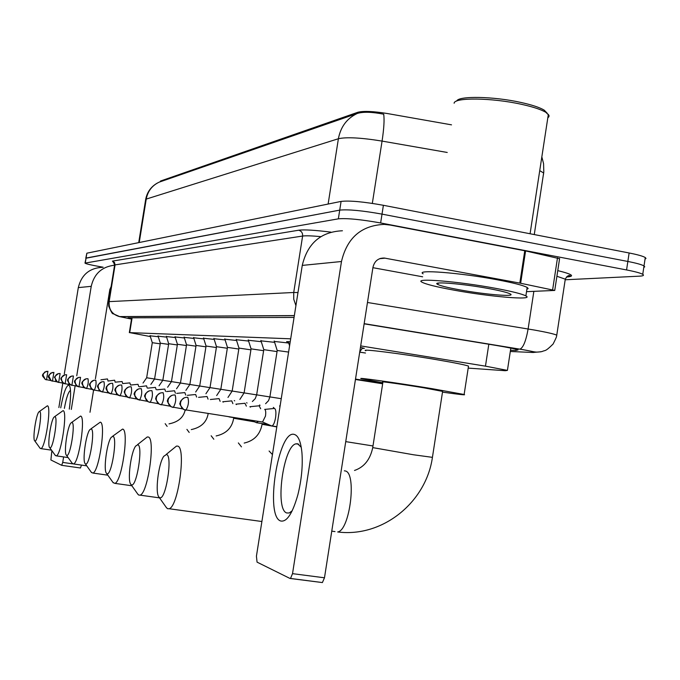 <?xml version="1.0" encoding="UTF-8"?>
<svg xmlns="http://www.w3.org/2000/svg" width="680" height="680" viewBox="0 0 680 680"><rect width="100%" height="100%" fill="white"/><g stroke="black" fill="none" stroke-linecap="round" stroke-linejoin="round"><path stroke-width="1.02" d="M288.422 342.1L286.611 341.615L290.216 341.802M274.346 341.453L288.719 343.026M261.01 340.85L274.626 342.337M248.353 340.272L261.273 341.683M236.325 339.719L248.608 341.071M224.884 339.201L236.564 340.484M213.987 338.708L225.114 339.932M203.592 338.232L214.208 339.405M193.672 337.781L203.804 338.903M184.186 337.356L193.868 338.419M175.117 336.94L184.382 337.969M166.43 336.549L175.304 337.535M158.1 336.175L166.608 337.118M150.11 335.809L158.27 336.719M451.512 124.848L387.311 113.526C373.32 111.256 363.519 110.831 357.909 112.251L160.565 181.016L160.064 181.857M290.692 338.81L129.719 332.622L150.356 336.575M468.197 368.109L505.231 370.71L507.416 370.396L485.46 366.154L360.689 345.899M360.451 347.429L364.378 348.355L362.194 348.406M85 263.05L86.071 258.06L339.719 210.12C348.135 209.253 362.236 210.588 382.015 214.123L627.852 261.46C636.378 263.126 641.759 264.622 644.011 265.931L644.742 266.815L643.781 267.461M447.236 152.464L382.067 141.091C383.962 128.529 384.498 119.561 383.69 114.189C371.926 111.911 363.111 111.665 357.263 113.458L159.171 182.155C152.065 185.53 147.756 191.173 146.234 199.087L145.639 199.648L138.72 242.632M85.791 258.179L86.861 253.19L341.088 201.407C349.52 200.439 363.622 201.731 383.392 205.292L629.127 252.977C637.653 254.66 643.034 256.181 645.277 257.533L646 258.451L645.031 259.139M103.156 267.214L99.875 266.637C90.831 265.013 85.867 263.84 84.991 263.118L338.351 218.841C346.757 218.067 360.85 219.445 380.638 222.963L626.569 269.943C635.094 271.592 640.492 273.062 642.744 274.329C644.342 275.349 643.263 275.961 639.498 276.165L565.879 279.743M85.773 258.255L339.719 210.12C348.135 209.253 362.236 210.588 382.015 214.123L627.852 261.46C636.378 263.126 641.759 264.622 644.011 265.931L645.277 257.533M510.502 350.243L515.806 350.464L518.075 349.928C515.406 348.925 508.121 347.429 496.221 345.449L364.131 323.833M294.058 317.45L127.976 317.815L131.537 318.92M60.733 407.83C63.359 393.49 66.028 385.883 68.757 385.024L69.861 386.486C71.001 390.66 70.805 398.208 69.292 409.13M70.499 390.405C68.365 391.723 66.326 397.715 64.371 408.382M102.621 267.3C89.564 267.945 81.456 274.72 78.31 287.615L64.328 373.839M114.58 265.2C101.949 266.688 94.163 273.725 91.23 286.331L76.746 375.793M62.815 383.146L58.862 407.55M51.876 450.653L50.889 459.969L61.684 465.315L62.722 462.417L72.718 463.845M75.115 385.883L71.298 409.436M63.605 456.952L62.722 462.417M89.998 412.267L93.585 390.107M95.421 378.726L109.82 289.527L111.129 286.569M81.464 465.137L80.469 467.993L61.744 465.333L80.469 467.993M34.867 440.929C37.646 442.994 42.721 411.723 39.652 411.485L38.922 411.859C35.989 414.715 32.41 439.152 34.697 440.793L34.867 440.929M39.431 411.485L47.379 405.807C51.739 405.875 45.228 448.63 40.851 448.621L39.975 448.112M49.87 447.738C52.972 450.007 58.327 416.967 54.91 416.661L54.035 417.112C50.805 420.393 47.158 445.706 49.657 447.585L49.87 447.738M54.663 416.644L63.044 410.661C67.872 410.779 61.098 455.736 56.228 455.855L55.199 455.269M66.632 455.353C70.125 457.852 75.786 422.824 71.961 422.442L70.898 423.011C67.337 426.793 63.64 453.008 66.385 455.166L66.632 455.353M71.689 422.416L80.554 416.075C85.927 416.279 78.897 463.658 73.431 463.947L72.199 463.258M85.51 463.93C89.454 466.692 95.463 429.437 91.154 428.944L89.837 429.683C85.901 434.07 82.178 461.202 85.195 463.683L85.51 463.93M90.856 428.918L100.257 422.17C106.275 422.467 98.974 472.523 92.803 473.042L91.316 472.243M106.904 473.646C111.409 476.731 117.81 436.942 112.906 436.313L111.265 437.291C106.896 442.433 103.19 470.458 106.513 473.339L106.904 473.646M112.591 436.279L122.587 429.08C129.37 429.488 121.805 482.519 114.801 483.361L112.982 482.417M131.359 484.763C136.553 488.24 143.395 445.527 137.785 444.745L135.677 446.063C130.849 452.132 127.194 480.981 130.866 484.356L131.359 484.763M137.462 444.694L147.245 436.976L148.112 436.985C155.822 437.529 148.002 493.858 139.995 495.142L138.796 495.108L137.726 494.029M382.661 383.784L355.445 379.491M355.504 379.083L382.721 383.367M359.712 352.155L365.5 353.013M159.605 497.59C165.648 501.551 173 455.473 166.489 454.478L163.752 456.305C158.406 463.556 154.904 493.06 158.95 497.054L159.605 497.59M166.218 454.418L176.434 446.106L177.565 446.097C186.396 446.819 178.381 506.812 169.142 508.733L167.569 508.716L166.26 507.416M442.603 391.408L423.946 387.829C403.35 384.429 378.904 380.995 382.925 382.058L372.725 447.61L413.584 454.784L432.429 457.351C426.13 502.163 382.67 537.744 337.679 531.964C350.022 530.553 357.025 472.133 345.075 470.925L344.335 470.815M382.815 382.789L361.488 378.743C354.714 376.95 396.618 382.815 432.225 388.697L464.134 394.485C466.565 395.301 459.357 394.51 442.493 392.13M365.849 350.761C359.168 348.381 401.149 353.617 436.704 359.703C454.342 362.721 464.942 364.846 468.503 366.087L468.41 366.699M160.216 343.833L152.286 342.695L150.025 335.537M108.001 380.825L107.466 378.938L100.946 379.763M280.695 520.99C264.588 516.417 278.35 429.148 294.304 434.435C298.358 435.6 300.909 441.838 301.971 453.144C302.863 466.216 301.503 480.054 297.899 494.649C292.578 513.442 286.85 522.223 280.695 520.99M301.257 447.321L297.704 443.793L296.072 443.827C283.33 445.519 274.644 510.008 286.832 512.983L289.221 512.966L292.196 510.808M520.642 283.262L519.817 283.101L524.764 250.758L525.589 250.92L520.642 283.262L554.744 290.436L526.524 291.661M524.764 250.758L390.269 225.072L384.293 224.392C361.361 225.411 347.089 237.787 341.479 261.511L292.527 573.648L324.479 577.796L372.963 267.282C374.467 261.086 378.241 258 384.268 258.034L519.817 283.101M525.589 250.92L559.581 258.706M342.431 230.767C320.909 231.744 307.513 243.287 302.26 265.404L256.428 556.172L257.057 562.139L289.986 578.45L290.504 578.45L292.527 573.648M324.479 577.796L322.397 582.564L290.351 578.501M372.903 267.682L422.654 276.802M456.713 101.04C458.371 95.727 493.62 96.339 520.88 102.442C531.887 104.873 539.665 107.431 544.196 110.134L547.255 113.279M454.129 103.233C454.129 97.291 491.98 97.716 521.466 104.312C533.001 106.853 541.144 109.531 545.879 112.344L549.015 115.43L548.921 116.722L547.808 117.861M495.414 288.303C511.827 291.363 521.985 293.904 525.878 295.902C535.168 300.62 489.379 296.743 453.433 290.046C436.144 286.858 425.612 284.206 421.838 282.106C413.517 277.746 458.388 281.367 495.414 288.303M423.122 273.81C414.834 269.272 459.723 272.688 496.74 279.684C513.145 282.778 523.294 285.362 527.17 287.445L528.164 288.541L526.889 289.289M459.416 289.799C447.032 287.504 439.646 285.625 437.257 284.163C432.225 281.231 463.403 283.832 488.792 288.575C500.004 290.666 507.076 292.409 510.025 293.82C517.361 297.236 485.087 294.584 459.416 289.799M168.581 344.377L160.319 343.196L158.015 335.886M115.183 382.168L114.622 380.205L107.984 381.055M177.31 344.955L168.682 343.714L166.337 336.251M122.681 383.554L122.094 381.523L115.115 382.177M186.43 345.559L177.42 344.258L175.015 336.634M130.5 384.982L129.88 382.891L122.766 383.562M195.959 346.188L186.541 344.828L180.446 383.019L189.847 384.498M138.678 386.469L138.014 384.327L130.756 385.016M205.938 346.842L196.078 345.423L189.856 384.472L199.691 386.027M147.228 388.025L146.523 385.832L139.349 386.793M216.385 347.539L206.057 346.043L199.699 386.002L210.001 387.634M156.17 389.657L155.431 387.404L147.857 388.127M227.332 348.262L216.512 346.698L210.01 387.6L232.16 391.076M165.554 391.374L164.772 389.053L157.02 389.793M238.833 349.036L227.469 347.387L220.822 389.283L216.673 395.548M175.397 393.168L174.565 390.779L166.643 391.544M250.92 349.843L238.969 348.1L232.169 391.043L244.095 392.929M185.733 395.054L184.85 392.589L176.74 393.38M263.636 350.693L251.065 348.857L248.217 339.839M196.605 397.043L195.661 394.502L187.365 395.318M277.041 351.594L263.789 349.656L256.657 394.842L269.883 396.933M208.054 399.135L207.052 396.508L198.56 397.35M288.6 352.078L277.202 350.489M220.133 401.336L219.062 398.633L210.358 399.5M232.883 403.665L231.744 400.868L222.819 401.761M229.007 416.882L229.449 416.95M223.201 402.152L222.759 401.752M246.373 406.13L244.936 403.231M242.275 419.662L243.652 419.135M236.402 404.575L235.934 404.141M260.67 408.748L259.114 405.739M256.377 422.654L258.332 421.404M250.393 407.142L249.892 406.683M271.346 425.816L271.966 425.96C273.488 425.272 274.686 422.51 275.57 417.664C276.258 412.293 275.876 409.199 274.423 408.399L274.159 408.399M262.531 422.017L265.481 416.075C265.982 412.19 265.719 409.955 264.69 409.377M160.565 181.016L160.446 181.721M357.909 112.251L357.748 113.296M132.107 317.806L129.719 332.622M488.818 344.241L485.46 366.154M543.354 175.108L543.677 173L539.733 170.646M357.263 113.458C346.919 118.405 340.629 126.829 338.394 138.737L146.234 199.087L139.238 242.522M372.325 203.388L382.067 141.091C361.097 137.7 346.536 136.918 338.394 138.737L328.125 204.043M629.127 252.977L626.569 269.943M86.861 253.19L85.28 262.939M341.088 201.407L338.351 218.841M383.392 205.292L380.638 222.963M510.315 351.483L532.669 352.469C536.758 352.512 533.579 351.594 523.133 349.707L364.157 323.672M367.472 302.481L534.726 330.106C546.678 332.256 554.03 333.94 556.767 335.147L556.606 336.065M533.851 291.405L528.113 328.975C525.954 341.003 523.226 347.726 519.919 349.154L519.86 349.154M557.77 270.615C572.254 274.193 575.314 276.318 566.958 276.981L566.457 277.015M113.577 262.31L112.421 261.111L298.664 230.214C304.079 229.483 314.84 230.121 330.93 232.135M294.338 315.681L119.756 316.65L113.007 313.684C112.481 314.185 111.052 311.695 108.715 306.187L108.672 301.784L109.148 301.623L115.073 264.885L114.58 265.175L108.681 301.707M565.071 280.568L565.284 279.166L556.903 276.267M294.346 315.588L119.408 316.591C112.056 314.389 108.63 309.4 109.148 301.623L293.718 292.485L302.617 236.045L115.073 264.885L114.512 262.446L112.421 261.111M295.919 305.609L293.751 299.243L293.718 292.485L297.976 292.553M320.815 236.64C311.899 235.79 305.83 235.595 302.617 236.045C302.804 232.994 301.486 231.055 298.664 230.214M119.756 316.65L131.512 319.09M566.534 276.93L566.534 276.93C569.729 276.7 570.911 276.31 570.095 275.74C568.539 275.017 566.933 276.156 565.284 279.166L556.767 335.147C556.325 336.855 557.49 335.325 553.078 344.054C544.782 352.231 545.505 349.894 541.977 351.56C534.616 352.639 536.851 352.172 523.251 349.707L364.166 323.654M541 351.789L532.669 352.469M515.992 349.274L515.806 350.464M91.23 286.331L78.31 287.615M167.153 426.394L165.172 423.666M189.202 432.454L186.915 429.386M213.809 439.229L211.157 435.761M254.43 421.812L234.439 418.387L233.758 417.656M241.468 446.879L238.357 442.918M276.802 426.904L262.999 424.464L262.106 424.175L262.191 423.631M272.442 454.571L269.093 451.01M372.988 445.961L345.738 441.626M335.002 531.59L331.763 531.148M432.454 457.173L442.637 391.221M46.512 379.848L47.931 371.263L44.71 372.045L42.959 374.892L45.22 379.423L46.538 379.856M171.445 381.642L146.659 377.765L143.021 383.052M341.479 261.511L302.26 265.404M385.109 258.153L379.627 258.689M552.619 289.85L557.498 257.822M52.445 381.14L53.907 372.376L50.609 373.175L48.833 376.082L51.136 380.715L52.479 381.149M58.641 382.491L60.129 373.541C57.392 373.388 55.666 374.646 54.953 377.324L55.785 380.766L58.675 382.5M65.11 383.902L66.632 374.748C63.835 374.595 62.075 375.887 61.344 378.624L62.203 382.135L65.144 383.911M180.446 383.036L171.453 381.616L167.612 387.251M71.867 385.373L73.423 376.014C70.567 375.861 68.773 377.179 68.025 379.975L68.901 383.571L71.91 385.39M78.939 386.911L80.537 377.341C77.614 377.179 75.778 378.53 75.021 381.395L75.905 385.075L78.982 386.928M86.343 388.526L86.462 388.543C88.111 385.262 88.621 381.99 87.984 378.734C84.991 378.565 83.113 379.95 82.34 382.882L83.249 386.648L86.394 388.543M94.112 390.218L94.24 390.243C95.956 386.869 96.466 383.52 95.786 380.188C92.735 380.018 90.805 381.438 90.015 384.438L90.95 388.297L94.163 390.243M102.263 391.995L102.4 392.02C104.184 388.56 104.712 385.126 103.98 381.718C100.853 381.539 98.889 382.993 98.073 386.07L99.025 390.023L102.314 392.02M110.823 393.865L110.976 393.881C112.837 390.337 113.373 386.818 112.591 383.325C109.386 383.146 107.372 384.633 106.539 387.796L107.516 391.841L110.891 393.89M119.842 395.828L120.003 395.853C121.941 392.207 122.494 388.594 121.652 385.007C118.371 384.829 116.306 386.359 115.447 389.598L116.45 393.754L119.909 395.853M256.649 394.876L244.103 392.896L239.861 399.44M234.676 400.851L234.251 400.562M129.336 397.894L129.514 397.919C131.537 394.171 132.099 390.464 131.197 386.793C127.831 386.605 125.715 388.178 124.84 391.501L124.873 393.507L125.868 395.777L129.404 397.919M247.044 403.027L246.585 402.721M139.349 400.078L139.553 400.103C141.669 396.253 142.239 392.436 141.27 388.671C137.819 388.484 135.643 390.099 134.75 393.516L134.895 396.075L135.796 397.902L139.434 400.112M281.248 398.692L269.892 396.899L268.506 400.707L265.591 403.716M260.066 405.314L259.582 404.991M149.931 402.381L150.161 402.416C152.371 398.446 152.957 394.519 151.912 390.651C148.368 390.464 146.141 392.122 145.214 395.641L145.248 397.749L146.293 400.146L147.806 401.574L150.025 402.416M273.827 407.736L273.3 407.388M161.135 404.821L161.389 404.855C163.702 400.758 164.296 396.729 163.174 392.751C159.536 392.555 157.242 394.273 156.298 397.885L156.332 400.061L157.403 402.526L158.958 403.997L161.237 404.863M173.009 407.405L173.29 407.447C175.72 403.223 176.324 399.067 175.117 394.978C171.377 394.782 169.014 396.542 168.045 400.274L168.206 403.053L169.184 405.05L170.782 406.555L173.119 407.456M185.614 410.15L185.929 410.201C188.479 405.824 189.1 401.54 187.791 397.341C183.948 397.137 181.518 398.956 180.514 402.798L180.548 405.11L181.688 407.728L183.328 409.284L185.742 410.201M131.716 317.806L129.328 332.639M510.833 348.1L507.416 370.396M541.832 156.893L543.567 163.659L543.804 171.836L534.267 234.566M157.25 183.115C150.918 186.77 147.058 192.21 145.673 199.418M642.744 274.329L644.011 265.931M114.597 265.055C113.577 262.157 113.05 261.137 113.007 261.987L113.441 262.2M168.997 423.87C178.135 422.084 183.515 417.486 185.13 410.074M51.518 450.16L40.851 448.621M34.697 440.793L40.18 448.383M191.258 429.59C201.059 427.507 206.694 422.195 208.165 413.661M68.11 457.563L56.228 455.855M49.657 447.585L55.42 455.575M216.146 435.948C226.296 433.687 232.135 427.771 233.665 418.2M86.742 465.842L73.431 463.947M66.385 455.166L72.445 463.607M244.179 443.062C254.175 440.785 260.151 434.512 262.098 424.243M107.814 475.175L92.803 473.042M85.195 463.683L91.596 472.634M131.852 485.758L114.801 483.361M106.513 473.339L113.288 482.851M159.519 497.862L139.995 495.142M130.866 484.356L138.057 494.496M354.51 470.458C364.089 467.185 370.149 459.629 372.708 447.771M261.894 521.517L169.142 508.733M464.134 394.485L468.503 366.087M158.95 497.054L166.6 507.9M46.393 371.297C39.636 375.802 43.291 376.082 45.22 379.423L50.779 380.511M152.286 342.695L146.659 377.765M296.072 443.827L298.741 444.227M384.268 258.034L380.426 258.417M322.397 582.564L290.504 578.45M554.744 290.436L559.615 258.468M544.196 110.134L545.879 112.344M530.077 233.758L548.352 114.308M525.878 295.902L527.17 287.445M438.779 283.024L437.257 284.163M52.309 372.419C45.382 377.102 49.232 377.4 51.136 380.715L56.924 381.837M150.875 384.396L154.581 378.998L160.319 343.196M58.472 373.592C54.935 376.193 53.728 377.545 54.85 377.647L57.307 382.058L63.342 383.223M159.06 385.789L162.834 380.281L168.691 343.714M64.915 374.808C61.455 377.264 60.248 378.513 61.293 378.573C60.214 378.275 61.038 379.899 63.75 383.452L70.04 384.668M177.429 344.258L171.453 381.616M71.638 376.082C68.178 378.513 66.954 379.788 67.966 379.916C66.895 379.703 67.728 381.37 70.482 384.923L77.053 386.18M176.545 388.764L180.446 383.019M186.541 344.811L184.084 337.034M78.667 377.425C75.174 379.899 73.933 381.208 74.953 381.352C73.856 381.149 74.715 382.857 77.528 386.452L84.397 387.762M185.886 390.354L189.856 384.472M196.078 345.406L193.562 337.442M86.037 378.82C82.56 381.242 81.303 382.576 82.272 382.815C81.166 382.712 82.042 384.455 84.906 388.059L92.097 389.419M195.67 392.003L199.699 386.002M206.048 346.026L203.481 337.883M93.746 380.29C90.228 382.78 88.953 384.157 89.939 384.404C88.757 384.14 89.65 385.917 92.641 389.742L100.172 391.161M205.921 393.737L210.01 387.6M216.504 346.681L213.869 338.334M101.847 381.837C98.337 384.293 97.053 385.688 97.996 386.019C96.79 385.798 97.707 387.625 100.759 391.501L108.664 392.989M227.46 347.361L224.766 338.81M110.347 383.46C106.981 385.679 105.68 387.141 106.437 387.829C105.349 388.144 106.301 389.988 109.293 393.363L117.597 394.91M227.978 397.443L232.169 391.043M238.969 348.083L236.198 339.311M119.289 385.177C116.033 387.226 114.724 388.697 115.353 389.563C114.13 389.308 115.107 391.229 118.269 395.309L127.007 396.933M251.073 348.865L244.103 392.896M128.707 386.979C125.477 388.986 124.159 390.422 124.771 391.289C123.454 391.153 124.44 393.184 127.73 397.366L136.935 399.067M252.382 401.523L255.272 398.599L256.657 394.842M263.78 349.622L260.865 340.391M138.635 388.892C135.294 391.068 133.96 392.615 134.631 393.524C133.297 393.278 134.326 395.275 137.708 399.543L147.416 401.327M277.194 350.464L274.193 340.977M277.219 350.498L269.892 396.899M149.115 390.915C145.928 392.912 144.594 394.417 145.129 395.42C143.752 395.258 144.789 397.4 148.257 401.837L158.517 403.707M279.548 406.028L280.168 405.569M239.649 418.531L229.415 416.95M289.587 345.788L288.26 341.589M160.2 393.057C156.927 395.25 155.584 396.814 156.188 397.757C154.887 398.123 155.958 400.291 159.418 404.26L170.281 406.232M253.606 421.455L242.777 419.781M236.002 404.166L244.698 403.308M239.615 418.514L242.548 419.781M171.938 395.344C168.589 397.749 167.246 399.355 167.918 400.18C166.515 400.367 167.629 402.594 171.249 406.835L182.767 408.909M268.404 424.55L256.938 422.781M249.968 406.7L258.85 405.832M250.809 420.24L256.683 422.781M184.391 397.774C181.109 400.036 179.758 401.82 180.319 403.129C178.976 403.163 180.141 405.314 183.821 409.572L262.905 422.076M359.762 351.857L362.567 347.871M276.837 426.708L271.966 425.96M264.784 409.402L273.861 408.501M262.709 422.076L271.685 425.96"/></g></svg>
